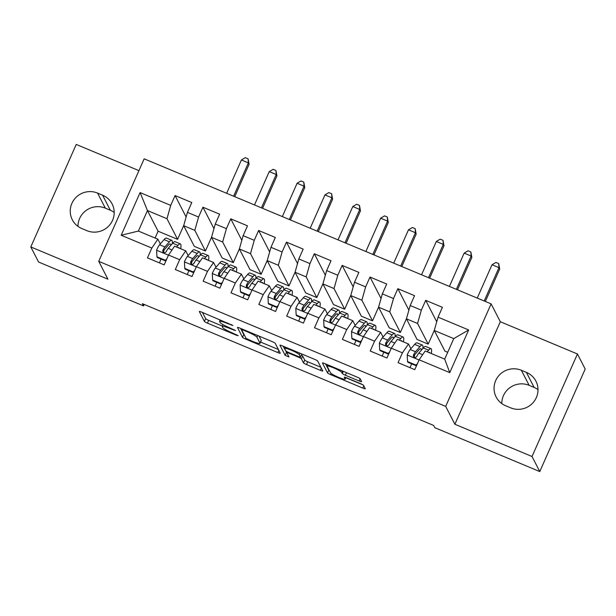 <?xml version="1.0" encoding="UTF-8"?>
<svg xmlns="http://www.w3.org/2000/svg" width="616" height="616" viewBox="0 0 616 616"><rect width="100%" height="100%" fill="white"/><g stroke="black" fill="none" stroke-linecap="round" stroke-linejoin="round"><path stroke-width="0.92" d="M232.94 325.494L201.794 312.166A3.003 0.393 -156.1 0 0 199.33 311.504A3.003 0.393 -156.1 0 0 199.338 311.573L204.412 321.437A3.003 0.393 -156.1 0 0 207.43 323.123L236.467 335.266L238.184 335.681L232.317 332.925A9.602 1.255 -156.1 0 1 222.669 327.52L222.245 326.696A9.602 1.255 -156.1 0 1 222.214 326.465A9.602 1.255 -156.1 0 1 230.091 328.598L235.566 330.584L229.699 327.835A9.602 1.255 -156.1 0 1 220.043 322.422L219.627 321.598A9.602 1.255 -156.1 0 1 219.589 321.367A9.602 1.255 -156.1 0 1 227.466 323.508L232.94 325.494M359.159 380.996A3.003 0.393 -156.1 0 0 361.623 381.658A3.003 0.393 -156.1 0 0 361.615 381.589L360.191 378.825A3.003 0.393 -156.1 0 0 357.172 377.131L324.925 363.648A3.003 0.393 -156.1 0 0 322.461 362.978A3.003 0.393 -156.1 0 0 322.468 363.055L327.543 372.911A3.003 0.393 -156.1 0 0 330.561 374.605L362.809 388.088A3.003 0.393 -156.1 0 0 365.273 388.758A3.003 0.393 -156.1 0 0 365.265 388.681L363.54 385.339A3.003 0.393 -156.1 0 0 360.529 383.653L346.723 377.877A3.003 0.393 -156.1 0 0 344.267 377.208A3.003 0.393 -156.1 0 0 344.275 377.285L345.129 378.94A8.023 1.047 -156.1 0 1 345.153 379.133A8.023 1.047 -156.1 0 1 337.984 377.1A8.023 1.047 -156.1 0 1 330.507 372.826L327.165 366.335A8.023 1.047 -156.1 0 1 327.135 366.143A8.023 1.047 -156.1 0 1 334.311 368.175A8.023 1.047 -156.1 0 1 341.788 372.449L342.342 373.535A3.003 0.393 -156.1 0 0 345.36 375.221L359.159 380.996L360.152 378.763M532.016 456.502L577.446 353.984L500.315 321.737L454.885 424.255L532.016 456.502L539.77 471.563L434.796 427.681L433.649 425.448L142.381 303.673L143.536 305.906L144.19 304.427M454.885 424.255L445.691 406.391L98.737 261.338L144.167 158.82L491.121 303.873L445.691 406.391M138.931 170.647L76.23 144.437L30.8 246.947L107.931 279.194L98.737 261.338M30.8 246.947L38.554 262.016L143.536 305.906M275.183 343.281A3.003 0.393 -156.1 0 0 272.172 341.595L239.917 328.112A3.003 0.393 -156.1 0 0 237.46 327.442A3.003 0.393 -156.1 0 0 237.468 327.512L242.542 337.375A3.003 0.393 -156.1 0 0 245.561 339.062L277.808 352.552A3.003 0.393 -156.1 0 0 280.272 353.214A3.003 0.393 -156.1 0 0 280.265 353.145L275.183 343.281M282.421 345.876L314.668 359.359A3.003 0.393 -156.1 0 1 317.687 361.053L322.761 370.909A3.003 0.393 -156.1 0 1 322.769 370.986A3.003 0.393 -156.1 0 1 320.312 370.316L306.506 364.549A3.003 0.393 -156.1 0 1 303.495 362.855L301.432 358.858A3.003 0.393 -156.1 0 0 298.421 357.165L289.266 353.338A3.003 0.393 -156.1 0 0 286.802 352.668A3.003 0.393 -156.1 0 0 286.81 352.745L288.966 356.957L285.131 355.309L279.972 345.283A3.003 0.393 -156.1 0 1 279.957 345.206A3.003 0.393 -156.1 0 1 282.421 345.876M121.19 235.258L140.094 192.585L170.724 205.39L166.967 218.711L177.593 239.355L158.104 231.208L147.47 210.556L138.384 231.062L121.19 235.258L151.821 248.063L147.463 257.896L164.164 264.88L168.522 255.047L179.664 259.706L175.306 269.538L192.015 276.522L196.373 266.69L207.507 271.348L203.149 281.181L219.858 288.165L224.216 278.332L235.358 282.99L230.992 292.823L247.701 299.807L252.06 289.974L263.201 294.625L258.843 304.466L275.552 311.45L279.91 301.617L291.045 306.267L286.686 316.108L303.395 323.092L307.754 313.259L318.888 317.91L314.53 327.75L331.239 334.734L335.597 324.894L346.739 329.552L342.38 339.393L359.082 346.377L363.44 336.536L374.582 341.195L370.224 351.028L386.933 358.019L391.291 348.179L402.425 352.837L398.067 362.67L414.776 369.662L419.134 359.821L425.194 350.974L444.683 359.12L453.769 338.615L434.28 330.469L444.906 351.12L447.709 352.29M186.124 217.009L175.083 195.557L170.724 205.39M175.083 195.557L191.792 202.541L187.433 212.381L198.575 217.032L194.81 230.353L205.436 250.997L194.302 246.338L183.676 225.695L194.81 230.353M213.975 228.651L202.934 207.199L198.575 217.032M202.934 207.199L219.635 214.183L215.277 224.016L226.419 228.675L222.653 241.988L233.287 262.639L222.145 257.981L211.519 237.337L222.653 241.988M241.819 240.294L230.777 218.842L226.419 228.675M230.777 218.842L247.486 225.826L243.127 235.659L254.262 240.317L250.504 253.63L261.13 274.282L249.988 269.623L239.362 248.98L250.504 253.63M269.662 251.929L258.62 230.484L254.262 240.317M258.62 230.484L275.329 237.468L270.971 247.301L282.105 251.959L278.347 265.273L288.973 285.924L277.839 281.266L267.205 260.622L278.347 265.273M297.505 263.571L286.471 242.126L282.105 251.959M286.471 242.126L303.172 249.11L298.814 258.943L309.956 263.602L306.19 276.915L316.817 297.567L305.682 292.908L295.056 272.257L306.19 276.915M325.356 275.213L314.314 253.761L309.956 263.602M314.314 253.761L331.023 260.753L326.657 270.586L337.799 275.244L334.034 288.558L344.667 309.209L333.525 304.55L322.9 283.899L334.034 288.558M353.199 286.856L342.157 265.404L337.799 275.244M342.157 265.404L358.866 272.395L354.508 282.228L365.642 286.887L361.885 300.2L372.511 320.851L361.369 316.193L350.743 295.541L361.885 300.2M381.042 298.498L370 277.046L365.642 286.887M370 277.046L386.709 284.03L382.351 293.87L393.493 298.529L389.728 311.842L400.354 332.494L389.22 327.835L378.586 307.184L389.728 311.842M408.885 310.141L397.851 288.688L393.493 298.529M397.851 288.688L414.553 295.672L410.194 305.513L421.336 310.164L417.571 323.485L428.197 344.128L417.063 339.478L406.437 318.826L417.571 323.485M436.736 321.783L425.695 300.331L421.336 310.164M425.695 300.331L442.403 307.315L438.045 317.155L468.668 329.96L449.765 372.626L419.134 359.821M414.491 355.648L414.283 355.24M410.911 348.702L408.485 343.99L397.351 339.331L391.291 348.179M402.425 352.837L408.485 343.99M438.045 317.155L434.28 330.469M468.668 329.96L453.769 338.615M386.648 344.013L386.432 343.597M383.067 337.06L380.642 332.347L369.5 327.689L363.44 336.536M374.582 341.195L380.642 332.347M410.194 305.513L406.437 318.826M358.797 332.37L358.589 331.962M355.224 325.417L352.799 320.705L341.657 316.046L335.597 324.894M346.739 329.552L352.799 320.705M382.351 293.87L378.586 307.184M330.954 320.728L330.746 320.32M327.381 313.775L324.948 309.063L313.814 304.404L307.754 313.259M318.888 317.91L324.948 309.063M354.508 282.228L350.743 295.541M303.111 309.086L302.903 308.678M299.53 302.133L297.105 297.42L285.97 292.762L279.91 301.617M291.045 306.267L297.105 297.42M326.657 270.586L322.9 283.899M275.267 297.443L275.052 297.035M271.687 290.49L269.261 285.778L258.119 281.119L252.06 289.974M263.201 294.625L269.261 285.778M298.814 258.943L295.056 272.257M247.416 285.801L247.209 285.393M243.844 278.848L241.418 274.135L230.276 269.477L224.216 278.332M235.358 282.99L241.418 274.135M270.971 247.301L267.205 260.622M219.573 274.159L219.365 273.75M215.993 267.213L213.567 262.493L202.433 257.835L196.373 266.69M207.507 271.348L213.567 262.493M243.127 235.659L239.362 248.98M191.73 262.516L191.514 262.108M188.149 255.571L185.724 250.851L174.59 246.2L168.522 255.047M179.664 259.706L185.724 250.851M215.277 224.016L211.519 237.337M163.887 250.874L163.671 250.466M160.306 243.928L157.881 239.208L138.384 231.062M151.821 248.063L157.881 239.208M187.433 212.381L183.676 225.695M538.007 389.612A19.566 19.15 -27.2 0 0 534.141 387.441L529.129 385.346A19.566 19.15 -27.2 0 0 501.801 403.572M539.77 471.563L585.2 369.053L577.446 353.984M500.315 321.737L491.121 303.873M114.199 212.428A19.566 19.15 -27.2 0 0 110.341 210.256L105.328 208.162A19.566 19.15 -27.2 0 0 77.993 226.388M158.104 231.208L155.078 238.038M166.967 218.711L147.47 210.556L140.094 192.585M428.197 344.128L434.318 330.315M400.354 332.494L406.475 318.672M372.511 320.851L378.632 307.038M344.667 309.209L350.789 295.395M316.817 297.567L322.938 283.753M288.973 285.924L295.095 272.11M261.13 274.282L267.252 260.468M233.287 262.639L239.408 248.825M205.436 250.997L211.558 237.183M177.593 239.355L183.714 225.541M444.683 359.12L449.765 372.626M97.574 193.093A19.566 19.15 -27.2 0 0 75.591 197.828A19.566 19.15 -27.2 0 0 72.318 219.781A19.566 19.15 -27.2 0 0 81.859 228.559L86.871 230.654A19.566 19.15 -27.2 0 0 108.847 225.918A19.566 19.15 -27.2 0 0 112.12 203.965A19.566 19.15 -27.2 0 0 102.587 195.187L97.574 193.093L105.328 208.162M510.672 407.838A19.566 19.15 -27.2 0 0 532.655 403.11A19.566 19.15 -27.2 0 0 535.928 381.15A19.566 19.15 -27.2 0 0 526.387 372.372L521.375 370.278A19.566 19.15 -27.2 0 0 499.399 375.013A19.566 19.15 -27.2 0 0 496.126 396.966A19.566 19.15 -27.2 0 0 505.659 405.744L510.672 407.838M202.441 312.435L205.644 318.665A3.003 0.393 -156.1 0 0 208.655 320.351L222.376 326.087M260.576 342.057L278.386 349.503M240.571 328.382L243.774 334.603A3.003 0.393 -156.1 0 0 244.367 335.089M243.32 330.13L241.603 329.714L246.061 338.369L252.136 341.21A9.602 1.255 -156.1 0 0 260.006 343.351A9.602 1.255 -156.1 0 0 259.975 343.112L256.934 337.198A9.602 1.255 -156.1 0 0 247.285 331.793L243.32 330.13L243.543 329.622M260.006 343.351L261.238 340.579A9.602 1.255 -156.1 0 0 261.207 340.348L259.975 343.112M259.02 336.09L261.207 340.348M320.89 367.275L307.738 361.777L306.506 364.549M301.324 355.178A3.003 0.393 -156.1 0 1 302.664 356.087L304.72 360.083A3.003 0.393 -156.1 0 0 307.738 361.777M283.067 346.146L286.925 352.968M299.299 354.708A8.023 1.047 -156.1 0 0 291.822 350.435A8.023 1.047 -156.1 0 0 284.654 348.402A8.023 1.047 -156.1 0 0 284.677 348.594L285.855 350.881A3.003 0.393 -156.1 0 0 288.865 352.575L298.029 356.402A3.003 0.393 -156.1 0 0 300.485 357.064A3.003 0.393 -156.1 0 0 300.477 356.995L299.299 354.708L299.961 353.214M301.655 354.339A3.003 0.393 -156.1 0 0 301.717 354.3A3.003 0.393 -156.1 0 0 301.701 354.223L300.477 356.995M345.799 377.685L362.963 384.861M325.571 363.917L328.775 370.139A3.003 0.393 -156.1 0 0 329.375 370.624M178.132 247.678A19.412 3.08 -67.3 0 1 178.825 247.57A19.412 3.08 -67.3 0 1 179.241 248.14M176.584 247.031L177.993 245.414A23.385 3.704 -67.3 0 1 180.365 243.898A23.385 3.704 -67.3 0 1 180.673 248.741M156.926 256.78L157.303 257.503L165.658 260.991L165.281 260.268L156.926 256.78L156.603 250.073A8.1 1.286 -67.3 0 1 159.606 244.737L164.064 239.593A23.385 3.704 -67.3 0 1 166.436 238.084L171.725 240.294A23.385 3.704 112.7 0 0 169.354 241.803L164.895 246.947A8.1 1.286 112.7 0 0 162.847 250.273L162.855 251.751L163.925 252.637L165.134 252.591L166.189 251.667A8.1 1.286 -67.3 0 1 168.237 248.348L172.696 243.197A23.385 3.704 -67.3 0 1 175.067 241.688L180.365 243.898M160.992 259.043L159.475 262.924M164.172 249.88A19.412 3.08 -67.3 0 1 163.409 252.383M165.281 260.268L166.759 259.036M172.257 243.713A23.385 3.704 112.7 0 0 171.725 240.294M162.847 250.273L163.263 251.074A4.127 0.654 -67.3 0 1 163.764 250.358L168.23 245.214A19.412 3.08 -67.3 0 1 170.193 243.959A19.412 3.08 -67.3 0 1 170.717 245.484M233.603 196.211L248.371 162.886L241.41 159.975L226.642 193.301M241.41 159.975L245.307 157.665L248.094 158.828L249.087 164.28L234.727 196.681M249.087 164.28L248.371 162.886L248.094 158.828M205.975 259.321A19.412 3.08 -67.3 0 1 206.676 259.213A19.412 3.08 -67.3 0 1 207.084 259.783M204.427 258.674L205.836 257.049A23.385 3.704 -67.3 0 1 208.208 255.54A23.385 3.704 -67.3 0 1 208.516 260.383M184.777 268.414L185.147 269.146L193.501 272.634L193.124 271.91L184.777 268.414L184.446 261.715A8.1 1.286 -67.3 0 1 187.449 256.379L191.915 251.236A23.385 3.704 -67.3 0 1 194.286 249.719L199.576 251.936A23.385 3.704 112.7 0 0 197.205 253.445L192.739 258.589A8.1 1.286 112.7 0 0 190.691 261.916L190.706 263.394L191.769 264.272L192.977 264.233L194.032 263.309A8.1 1.286 -67.3 0 1 196.081 259.99L200.547 254.839A23.385 3.704 -67.3 0 1 202.918 253.33L208.208 255.54M188.843 270.686L187.318 274.559M192.023 261.523A19.412 3.08 -67.3 0 1 191.253 264.025M193.124 271.91L194.602 270.678M200.1 255.355A23.385 3.704 112.7 0 0 199.576 251.936M190.691 261.916L191.106 262.716A4.127 0.654 -67.3 0 1 191.607 262L196.073 256.857A19.412 3.08 -67.3 0 1 198.044 255.601A19.412 3.08 -67.3 0 1 198.56 257.126M261.446 207.854L276.214 174.528L269.254 171.618L254.485 204.943M269.254 171.618L273.15 169.308L275.937 170.47L276.93 175.922L262.578 208.324M276.93 175.922L276.214 174.528L275.937 170.47M233.826 270.963A19.412 3.08 -67.3 0 1 234.519 270.848A19.412 3.08 -67.3 0 1 234.927 271.425M232.27 270.316L233.68 268.692A23.385 3.704 -67.3 0 1 236.051 267.182A23.385 3.704 -67.3 0 1 236.359 272.026M212.62 280.057L212.99 280.788L221.344 284.276L220.975 283.553L212.62 280.057L212.289 273.358A8.1 1.286 -67.3 0 1 215.292 268.022L219.758 262.87A23.385 3.704 -67.3 0 1 222.13 261.361L227.42 263.579A23.385 3.704 112.7 0 0 225.048 265.088L220.582 270.231A8.1 1.286 112.7 0 0 218.534 273.558L218.549 275.036L219.619 275.914L220.828 275.876L221.875 274.952A8.1 1.286 -67.3 0 1 223.924 271.633L228.39 266.482A23.385 3.704 -67.3 0 1 230.761 264.972L236.051 267.182M216.686 282.328L215.161 286.201M219.866 273.165A19.412 3.08 -67.3 0 1 219.104 275.668M220.975 283.553L222.453 282.32M227.943 266.998A23.385 3.704 112.7 0 0 227.42 263.579M218.534 273.558L218.95 274.359A4.127 0.654 -67.3 0 1 219.45 273.643L223.916 268.499A19.412 3.08 -67.3 0 1 225.887 267.244A19.412 3.08 -67.3 0 1 226.403 268.769M289.289 219.496L304.058 186.171L297.097 183.26L282.328 216.586M297.097 183.26L301.001 180.95L303.78 182.113L304.781 187.564L290.421 219.966M304.781 187.564L304.058 186.171L303.78 182.113M261.669 282.605A19.412 3.08 -67.3 0 1 262.362 282.49A19.412 3.08 -67.3 0 1 262.77 283.067M260.121 281.959L261.523 280.334A23.385 3.704 -67.3 0 1 263.894 278.825A23.385 3.704 -67.3 0 1 264.21 283.668M240.463 291.699L240.841 292.423L249.187 295.919L248.818 295.195L240.463 291.699L240.132 284.992A8.1 1.286 -67.3 0 1 243.135 279.664L247.601 274.513A23.385 3.704 -67.3 0 1 249.973 273.004L255.263 275.213A23.385 3.704 112.7 0 0 252.891 276.73L248.425 281.874A8.1 1.286 112.7 0 0 246.385 285.2L246.392 286.679L247.463 287.556L248.672 287.518L249.726 286.594A8.1 1.286 -67.3 0 1 251.767 283.268L256.233 278.124A23.385 3.704 -67.3 0 1 258.605 276.615L263.894 278.825M244.529 293.971L243.012 297.844M247.709 284.808A19.412 3.08 -67.3 0 1 246.947 287.31M248.818 295.195L250.296 293.955M255.786 278.64A23.385 3.704 112.7 0 0 255.263 275.213M246.385 285.2L246.793 286.001A4.127 0.654 -67.3 0 1 247.301 285.285L251.767 280.134A19.412 3.08 -67.3 0 1 253.73 278.886A19.412 3.08 -67.3 0 1 254.254 280.411M317.14 231.139L331.909 197.813L324.948 194.902L310.179 228.228M324.948 194.902L328.844 192.592L331.631 193.755L332.625 199.207L318.264 231.608M332.625 199.207L331.909 197.813L331.631 193.755M289.512 294.248A19.412 3.08 -67.3 0 1 290.213 294.132A19.412 3.08 -67.3 0 1 290.621 294.71M287.965 293.601L289.374 291.976A23.385 3.704 -67.3 0 1 291.745 290.467A23.385 3.704 -67.3 0 1 292.053 295.31M268.306 303.341L268.684 304.065L277.038 307.561L276.661 306.837L268.306 303.341L267.983 296.635A8.1 1.286 -67.3 0 1 270.986 291.306L275.444 286.155A23.385 3.704 -67.3 0 1 277.816 284.646L283.114 286.856A23.385 3.704 112.7 0 0 280.742 288.365L276.276 293.516A8.1 1.286 112.7 0 0 274.228 296.843L274.236 298.321L275.306 299.199L276.515 299.16L277.57 298.236A8.1 1.286 -67.3 0 1 279.618 294.91L284.076 289.766A23.385 3.704 -67.3 0 1 286.455 288.257L291.745 290.467M272.372 305.613L270.855 309.486M275.552 296.45A19.412 3.08 -67.3 0 1 274.79 298.952M276.661 306.837L278.139 305.598M283.637 290.282A23.385 3.704 112.7 0 0 283.114 286.856M274.228 296.843L274.644 297.644A4.127 0.654 -67.3 0 1 275.144 296.927L279.61 291.776A19.412 3.08 -67.3 0 1 281.574 290.529A19.412 3.08 -67.3 0 1 282.097 292.053M344.983 242.781L359.752 209.455L352.791 206.545L338.022 239.87M352.791 206.545L356.687 204.235L359.475 205.398L360.468 210.849L346.107 243.251M360.468 210.849L359.752 209.455L359.475 205.398M317.356 305.89A19.412 3.08 -67.3 0 1 318.056 305.775A19.412 3.08 -67.3 0 1 318.464 306.352M315.808 305.243L317.217 303.619A23.385 3.704 -67.3 0 1 319.589 302.11A23.385 3.704 -67.3 0 1 319.897 306.945M296.157 314.984L296.527 315.708L304.882 319.204L304.504 318.48L296.157 314.984L295.826 308.277A8.1 1.286 -67.3 0 1 298.829 302.949L303.295 297.798A23.385 3.704 -67.3 0 1 305.667 296.288L310.957 298.498A23.385 3.704 112.7 0 0 308.585 300.007L304.119 305.159A8.1 1.286 112.7 0 0 302.071 308.485L302.086 309.964L303.157 310.841L304.358 310.803L305.413 309.879A8.1 1.286 -67.3 0 1 307.461 306.552L311.927 301.409A23.385 3.704 -67.3 0 1 314.299 299.9L319.589 302.11M300.223 317.255L298.698 321.129M303.403 308.092A19.412 3.08 -67.3 0 1 302.641 310.595M304.504 318.48L305.983 317.24M311.48 301.917A23.385 3.704 112.7 0 0 310.957 298.498M302.071 308.485L302.487 309.286A4.127 0.654 -67.3 0 1 302.987 308.57L307.453 303.418A19.412 3.08 -67.3 0 1 309.425 302.163A19.412 3.08 -67.3 0 1 309.94 303.696M372.826 254.423L387.595 221.098L380.634 218.187L365.865 251.513M380.634 218.187L384.538 215.877L387.318 217.04L388.311 222.492L373.958 254.893M388.311 222.492L387.595 221.098L387.318 217.04M345.206 317.533A19.412 3.08 -67.3 0 1 345.899 317.417A19.412 3.08 -67.3 0 1 346.308 317.995M343.659 316.878L345.06 315.261A23.385 3.704 -67.3 0 1 347.432 313.752A23.385 3.704 -67.3 0 1 347.74 318.588M324.001 326.626L324.37 327.35L332.725 330.846L332.355 330.114L324.001 326.626L323.67 319.92A8.1 1.286 -67.3 0 1 326.673 314.584L331.139 309.44A23.385 3.704 -67.3 0 1 333.51 307.931L338.8 310.141A23.385 3.704 112.7 0 0 336.428 311.65L331.962 316.801A8.1 1.286 112.7 0 0 329.914 320.12L329.93 321.606L331 322.484L332.209 322.445L333.256 321.521A8.1 1.286 -67.3 0 1 335.304 318.195L339.77 313.051A23.385 3.704 -67.3 0 1 342.142 311.542L347.432 313.752M328.066 328.898L326.549 332.771M331.246 319.735A19.412 3.08 -67.3 0 1 330.484 322.237M332.355 330.114L333.834 328.882M339.324 313.559A23.385 3.704 112.7 0 0 338.8 310.141M329.914 320.12L330.33 320.928A4.127 0.654 -67.3 0 1 330.83 320.212L335.296 315.061A19.412 3.08 -67.3 0 1 337.268 313.806A19.412 3.08 -67.3 0 1 337.791 315.338M400.677 266.058L415.438 232.733L408.477 229.822L393.709 263.147M408.477 229.822L412.381 227.512L415.161 228.682L416.162 234.134L401.801 266.536M416.162 234.134L415.438 232.733L415.161 228.682M373.05 329.167A19.412 3.08 -67.3 0 1 373.743 329.06A19.412 3.08 -67.3 0 1 374.158 329.629M371.502 328.52L372.903 326.904A23.385 3.704 -67.3 0 1 375.275 325.394A23.385 3.704 -67.3 0 1 375.591 330.23M351.844 338.269L352.221 338.993L360.576 342.488L360.198 341.757L351.844 338.269L351.513 331.562A8.1 1.286 -67.3 0 1 354.516 326.226L358.982 321.082A23.385 3.704 -67.3 0 1 361.353 319.573L366.643 321.783A23.385 3.704 112.7 0 0 364.272 323.292L359.806 328.444A8.1 1.286 112.7 0 0 357.765 331.762L357.773 333.248L358.843 334.126L360.052 334.088L361.107 333.164A8.1 1.286 -67.3 0 1 363.147 329.837L367.613 324.694A23.385 3.704 -67.3 0 1 369.985 323.184L375.275 325.394M355.909 340.54L354.392 344.413M359.09 331.377A19.412 3.08 -67.3 0 1 358.327 333.88M360.198 341.757L361.677 340.525M367.167 325.202A23.385 3.704 112.7 0 0 366.643 321.783M357.765 331.762L358.173 332.571A4.127 0.654 -67.3 0 1 358.681 331.847L363.147 326.703A19.412 3.08 -67.3 0 1 365.111 325.448A19.412 3.08 -67.3 0 1 365.635 326.973M428.52 277.7L443.289 244.375L436.328 241.464L421.56 274.79M436.328 241.464L440.224 239.154L443.012 240.325L444.005 245.776L429.645 278.178M444.005 245.776L443.289 244.375L443.012 240.325M400.893 340.81A19.412 3.08 -67.3 0 1 401.593 340.702A19.412 3.08 -67.3 0 1 402.002 341.272M399.345 340.163L400.754 338.546A23.385 3.704 -67.3 0 1 403.126 337.037A23.385 3.704 -67.3 0 1 403.434 341.872M379.687 349.911L380.064 350.635L388.419 354.123L388.041 353.399L379.687 349.911L379.364 343.204A8.1 1.286 -67.3 0 1 382.367 337.868L386.833 332.725A23.385 3.704 -67.3 0 1 389.204 331.215L394.494 333.425A23.385 3.704 112.7 0 0 392.123 334.935L387.656 340.086A8.1 1.286 112.7 0 0 385.608 343.405L385.616 344.883L386.686 345.769L387.895 345.722L388.95 344.806A8.1 1.286 -67.3 0 1 390.998 341.48L395.464 336.336A23.385 3.704 -67.3 0 1 397.836 334.819L403.126 337.037M383.753 352.175L382.236 356.056M386.94 343.02A19.412 3.08 -67.3 0 1 386.17 345.514M388.041 353.399L389.52 352.167M395.018 336.844A23.385 3.704 112.7 0 0 394.494 333.425M385.608 343.405L386.024 344.205A4.127 0.654 -67.3 0 1 386.525 343.489L390.991 338.346A19.412 3.08 -67.3 0 1 392.962 337.091A19.412 3.08 -67.3 0 1 393.478 338.615M456.364 289.343L471.132 256.017L464.171 253.107L449.403 286.432M464.171 253.107L468.068 250.797L470.855 251.959L471.848 257.411L457.488 289.813M471.848 257.411L471.132 256.017L470.855 251.959M428.744 352.452A19.412 3.08 -67.3 0 1 429.437 352.344A19.412 3.08 -67.3 0 1 429.845 352.914M427.188 351.805L428.597 350.188A23.385 3.704 -67.3 0 1 430.969 348.679A23.385 3.704 -67.3 0 1 431.277 353.515M407.538 361.554L407.908 362.277L416.262 365.765L415.892 365.042L407.538 361.554L407.207 354.847A8.1 1.286 -67.3 0 1 410.21 349.511L414.676 344.367A23.385 3.704 -67.3 0 1 417.047 342.858L422.337 345.068A23.385 3.704 112.7 0 0 419.966 346.577L415.5 351.721A8.1 1.286 112.7 0 0 413.452 355.047L413.467 356.525L414.537 357.411L415.738 357.365L416.793 356.448A8.1 1.286 -67.3 0 1 418.842 353.122L423.308 347.971A23.385 3.704 -67.3 0 1 425.679 346.462L430.969 348.679M411.603 363.817L410.079 367.698M414.784 354.662A19.412 3.08 -67.3 0 1 414.021 357.157M415.892 365.042L417.363 363.81M422.861 348.487A23.385 3.704 112.7 0 0 422.337 345.068M413.452 355.047L413.867 355.848A4.127 0.654 -67.3 0 1 414.368 355.132L418.834 349.988A19.412 3.08 -67.3 0 1 420.805 348.733A19.412 3.08 -67.3 0 1 421.321 350.258M484.207 300.985L498.975 267.66L492.015 264.749L477.246 298.075M492.015 264.749L495.918 262.439L498.698 263.602L499.692 269.053L485.339 301.455M499.692 269.053L498.975 267.66L498.698 263.602M227.689 323L227.466 323.508M234.065 329.675L233.849 330.168M230.315 328.089L230.091 328.598M236.69 334.773L236.467 335.266M208.655 320.351L207.43 323.123M205.644 318.665L204.412 321.437M231.447 324.578L231.223 325.079M278.802 350.312L277.808 352.552M245.953 338.169L245.561 339.062M243.774 334.603L242.542 337.375M257.673 335.528L256.934 337.198M247.509 331.285L247.285 331.793M321.306 368.075L320.312 370.316M304.72 360.083L303.495 362.855M302.664 356.087L301.432 358.858M298.652 356.649L298.421 357.165M289.489 352.829L289.266 353.338M286.355 352.537L285.131 355.309M346.492 372.665L345.36 375.221M343.312 371.34L342.342 373.535M342.442 370.971L341.788 372.449M345.761 377.508L345.129 378.94M363.802 385.847L362.809 388.088M331.085 373.419L330.561 374.605M328.775 370.139L327.543 372.911M110.341 210.256L102.587 195.187M534.141 387.441L526.387 372.372M529.129 385.346L521.375 370.278M156.61 250.235L168.461 255.193M172.696 243.197L177.993 245.414M164.064 239.593L169.354 241.803M168.237 248.348L172.026 249.934M159.606 244.737L164.895 246.947M184.454 261.877L196.304 266.836M200.547 254.839L205.836 257.049M191.915 251.236L197.205 253.445M196.081 259.99L199.877 261.577M187.449 256.379L192.739 258.589M212.297 273.519L224.155 278.478M228.39 266.482L233.68 268.692M219.758 262.87L225.048 265.088M223.924 271.633L227.72 273.219M215.292 268.022L220.582 270.231M240.14 285.162L251.998 290.121M256.233 278.124L261.523 280.334M247.601 274.513L252.891 276.73M251.767 283.268L255.563 284.854M243.135 279.664L248.425 281.874M267.991 296.804L279.841 301.763M284.076 289.766L289.374 291.976M275.444 286.155L280.742 288.365M279.618 294.91L283.406 296.496M270.986 291.306L276.276 293.516M295.834 308.447L307.684 313.405M311.927 301.409L317.217 303.619M303.295 297.798L308.585 300.007M307.461 306.552L311.257 308.139M298.829 302.949L304.119 305.159M323.677 320.089L335.535 325.04M339.77 313.051L345.06 315.261M331.139 309.44L336.428 311.65M335.304 318.195L339.1 319.781M326.673 314.584L331.962 316.801M351.52 331.731L363.378 336.683M367.613 324.694L372.903 326.904M358.982 321.082L364.272 323.292M363.147 329.837L366.944 331.423M354.516 326.226L359.806 328.444M379.371 343.374L391.222 348.325M395.464 336.336L400.754 338.546M386.833 332.725L392.123 334.935M390.998 341.48L394.787 343.066M382.367 337.868L387.656 340.086M407.215 355.016L419.065 359.967M423.308 347.971L428.597 350.188M414.676 344.367L419.966 346.577M418.842 353.122L422.638 354.708M410.21 349.511L415.5 351.721M220.251 319.889L219.589 321.367M223.03 324.617L222.214 326.465M241.919 328.944L241.595 329.668M287.195 351.79L286.802 352.668M285.247 347.062L284.654 348.402M301.717 354.3L300.485 357.064M327.72 364.818L327.135 366.143M345.861 377.539L345.153 379.133"/></g></svg>

